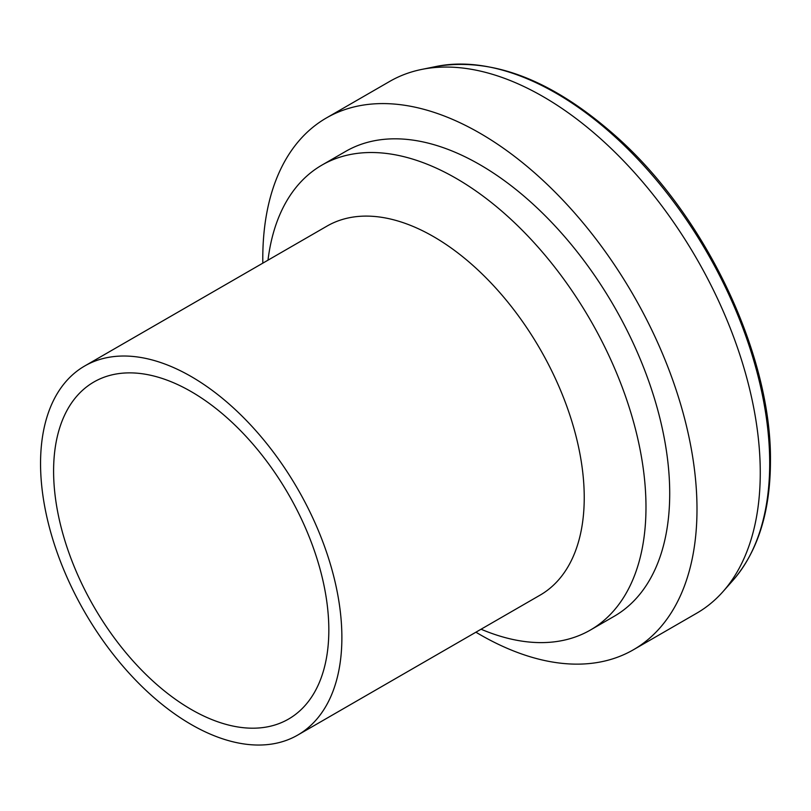 <?xml version="1.0" encoding="UTF-8"?>
<svg xmlns="http://www.w3.org/2000/svg" width="811" height="811" viewBox="0 0 811 811"><rect width="100%" height="100%" fill="white"/><g stroke="black" fill="none" stroke-linecap="round" stroke-linejoin="round"><path stroke-width="1.22" d="M475.905 632.205A307.024 177.264 -120 0 0 633.411 649.763A307.024 177.264 -120 0 0 696.994 509.207A307.024 177.264 -120 0 0 562.976 200.226A307.024 177.264 -120 0 0 326.377 117.97A307.024 177.264 -120 0 0 262.825 263.149M633.411 649.763L696.679 613.228A307.024 177.264 -120 0 0 722.986 591.625A307.024 177.264 -120 0 0 760.262 472.681A307.024 177.264 -120 0 0 644.958 184.685A307.024 177.264 -120 0 0 421.517 69.462A307.024 177.264 -120 0 0 389.655 81.445L326.377 117.97M481.065 629.224A268.441 154.982 -120 0 0 590.388 630.046L614.109 616.34A268.441 154.982 -120 0 0 669.714 493.453A268.441 154.982 -120 0 0 552.534 223.309A268.441 154.982 -120 0 0 345.679 151.393L321.947 165.089A268.441 154.982 -120 0 0 267.995 260.169M590.388 630.046A268.441 154.982 -120 0 0 645.982 507.159A268.441 154.982 -120 0 0 528.802 237.005A268.441 154.982 -120 0 0 321.947 165.089M297.749 735.06L540.096 595.142A213.07 123.019 -120 0 0 584.234 497.599A213.07 123.019 -120 0 0 491.223 283.171A213.07 123.019 -120 0 0 327.026 226.087L84.679 366.004A213.07 123.019 -120 0 0 84.679 612.041A213.07 123.019 -120 0 0 297.749 735.06A213.07 123.019 -120 0 0 341.877 637.517A213.07 123.019 -120 0 0 248.876 423.089A213.07 123.019 -120 0 0 84.679 366.004M328.83 629.985A194.62 112.364 -120 0 0 243.878 434.128A194.62 112.364 -120 0 0 93.904 381.991A194.62 112.364 -120 0 0 93.904 606.719A194.62 112.364 -120 0 0 288.523 719.083A194.62 112.364 -120 0 0 328.83 629.985M769.7 463.243A302.148 174.446 -120 0 0 656.231 179.829A302.148 174.446 -120 0 0 436.338 66.441C493.605 56.932 554.237 80.887 618.225 138.306C706.685 217.885 771.819 355.978 770.45 461.631C770.257 512.005 757.778 551.551 733.012 580.301A302.148 174.446 -120 0 0 769.7 463.243M436.338 66.441L421.517 69.462M733.012 580.301L722.986 591.625"/></g></svg>
